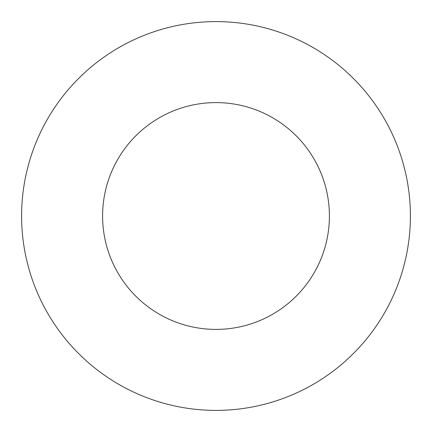 <?xml version="1.0" encoding="UTF-8"?>
<svg xmlns="http://www.w3.org/2000/svg" width="432" height="432" viewBox="0 0 432 432"><rect width="100%" height="100%" fill="white"/><g stroke="black" fill="none" stroke-linecap="round" stroke-linejoin="round"><path stroke-width="0.65" d="M329.4 216A113.4 113.4 0 0 0 216 102.6A113.4 113.4 0 0 0 102.6 216A113.4 113.4 0 0 0 216 329.4A113.4 113.4 0 0 0 329.4 216M410.4 216A194.4 194.4 0 0 0 216 21.6A194.4 194.4 0 0 0 21.6 216A194.4 194.4 0 0 0 216 410.4A194.4 194.4 0 0 0 410.4 216"/></g></svg>
